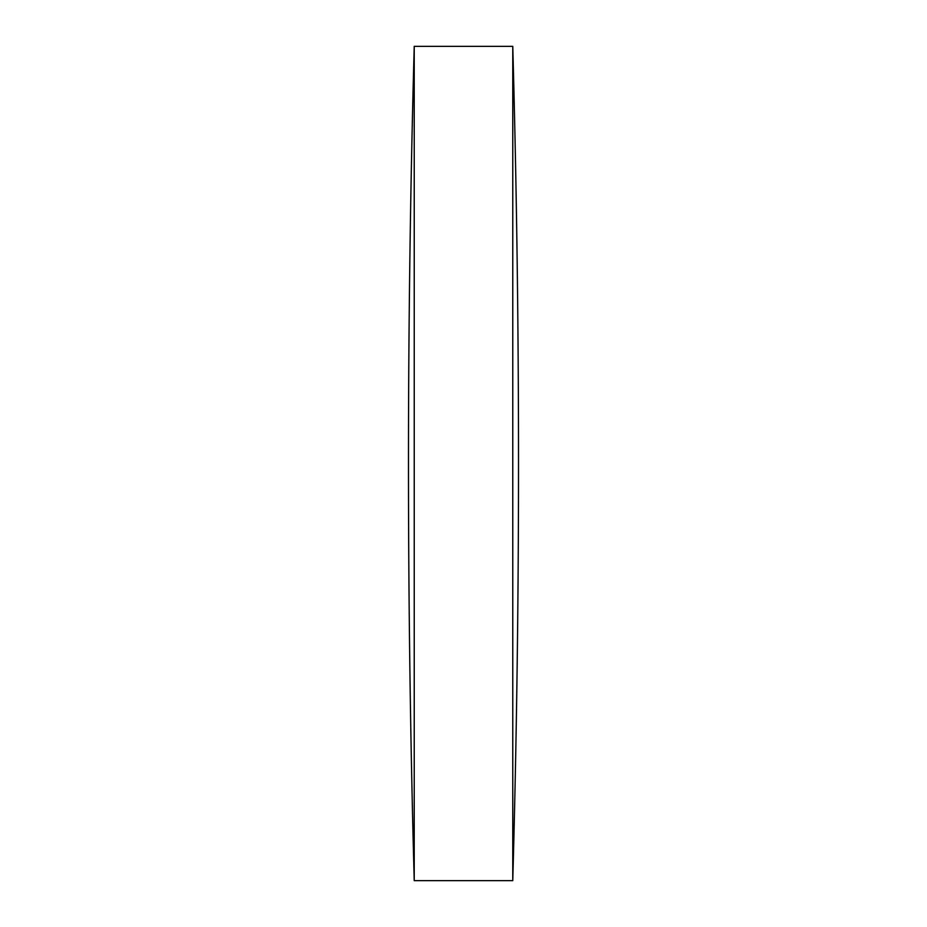 <?xml version="1.0" encoding="UTF-8"?>
<svg xmlns="http://www.w3.org/2000/svg" width="927" height="927" viewBox="0 0 927 927"><rect width="100%" height="100%" fill="white"/><g stroke="black" fill="none" stroke-linecap="round" stroke-linejoin="round"><path stroke-width="1.39" d="M414.23 880.65L512.77 880.65L512.77 46.35L414.23 46.35A15144.596 15144.596 0 0 0 414.23 880.65L414.23 46.35M512.77 880.65A15144.596 15144.596 0 0 0 512.77 46.35"/></g></svg>
